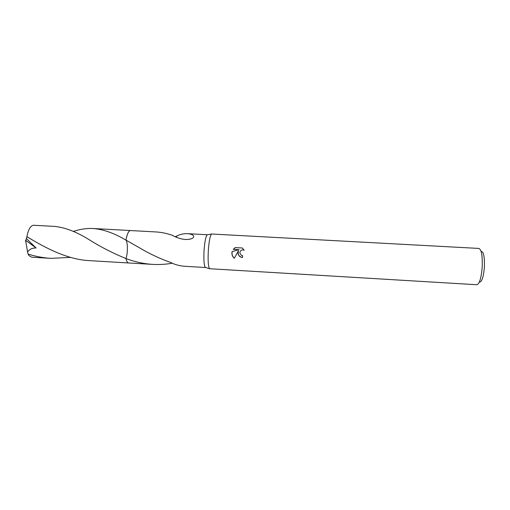 <?xml version="1.0" encoding="UTF-8"?>
<svg xmlns="http://www.w3.org/2000/svg" width="510" height="510" viewBox="0 0 510 510"><rect width="100%" height="100%" fill="white"/><g stroke="black" fill="none" stroke-linecap="round" stroke-linejoin="round"><path stroke-width="0.76" d="M208.271 251.424C208.941 241.638 210.031 235.83 211.542 234.007L478.954 248.434C481.491 249.619 482.575 255.816 482.199 267.03C481.268 278.001 479.496 283.904 476.888 284.739L209.565 268.725C208.29 266.8 207.863 261.037 208.271 251.424M205.728 267.514L205.307 267.38C204.064 265.563 203.637 260.157 204.013 251.169C204.644 242.02 205.696 236.583 207.162 234.855L207.589 234.772M237.985 253.119L238.406 250.837L234.313 258.258C232.63 256.836 231.827 255.006 231.903 252.769L232.095 251.615L238.935 249.658L233.217 249.339L235.237 247.592L242.288 247.987L244.169 250.257L242.875 249.874C240.828 250.066 239.834 251.188 239.885 253.228L241.3 255.255L242.588 255.637L242.511 257.524C239.917 257.193 238.406 255.72 237.985 253.119M479.451 282.087C481.854 282.132 483.499 277.147 484.385 267.119C484.691 256.881 483.627 251.628 481.204 251.366M174.987 236.678L176.658 236.219M176.441 237.309L176.69 236.041C180.049 234.37 183.574 233.574 187.278 233.65C191.103 233.784 196.324 235.754 192.264 238.38C187.266 240.484 180.827 239.604 172.954 235.728L173.017 235.55C167.28 233.465 161.619 232.26 156.022 231.942L130.598 230.558M125.97 240.133C127.143 233.931 128.641 230.73 130.464 230.545C128.628 230.724 127.13 233.918 125.964 240.127L138.854 247.458C149.302 253.731 160.172 258.825 171.462 262.739L171.5 262.892C175.465 264.766 179.788 265.895 184.461 266.271L205.613 267.52M242.518 257.512C238.878 256.651 237.539 254.426 238.508 250.837L238.406 250.837M242.805 249.874L244.131 250.18M235.339 247.599L233.325 249.339L239.037 249.664L232.197 251.615C231.655 254.229 232.369 256.415 234.351 258.188M172.272 263.224C165.795 264.365 159.235 264.754 152.598 264.378C143.597 263.798 134.723 261.853 125.976 258.557L125.964 258.557C127.851 253.362 127.87 242.709 125.964 240.127C127.162 233.784 128.698 230.596 130.56 230.552M128.756 262.969L128.616 262.969C127.532 262.848 126.646 261.381 125.976 258.557C113.029 253.253 101.018 247.127 89.932 240.191C76.984 231.999 65.108 227.396 54.309 226.389L53.964 226.37M128.711 262.962C127.576 262.943 126.665 261.477 125.964 258.557C126.639 261.388 127.519 262.854 128.616 262.969L152.598 264.378M33.666 225.267L33.584 225.261C30.587 225.554 28.356 229.353 26.883 236.659C44.625 247.49 67.243 259.705 89.766 260.661L128.616 262.969M73.312 231.425C79.923 229.232 86.413 228.25 92.782 228.486L93.145 228.505C103.377 229.334 114.316 233.21 125.964 240.127L125.964 240.127M70.565 257.397L50.955 258.36C43.235 257.875 35.604 256.453 28.075 254.082L27.591 252.042C29.35 249.282 32.187 247.93 36.108 247.981L26.335 238.514L26.883 236.659M50.955 258.36L31.747 257.219L29.115 255.72L28.075 254.082M27.591 252.042L25.64 240.643M25.634 241.357L26.335 238.514M25.672 240.344L36.108 247.981M25.589 241.351L25.5 240.828M207.162 234.855L211.542 234.007M187.278 233.65L207.474 234.753M137.037 246.426L127.373 240.911M189.102 239.349L192.264 238.38M205.307 267.38L209.565 268.725M33.584 225.261L54.309 226.389M93.145 228.505L130.458 230.539M26.82 236.736L31.167 239.184"/></g></svg>
